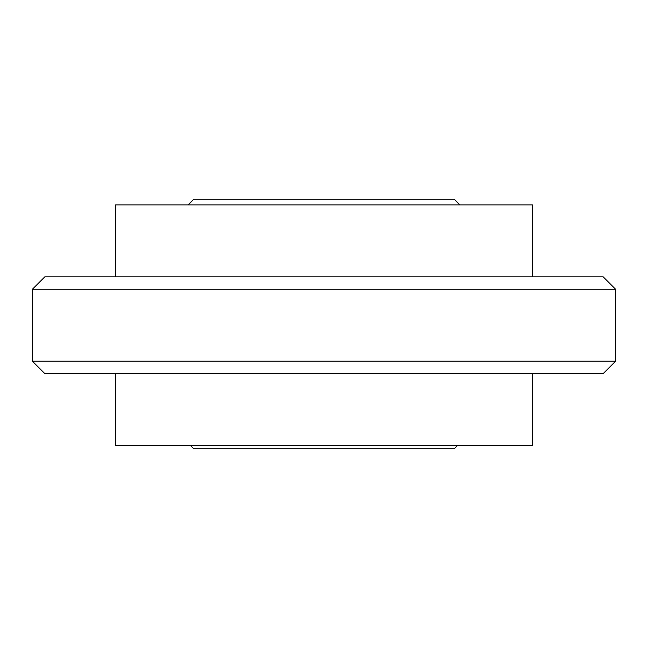 <?xml version="1.0" encoding="UTF-8"?>
<svg xmlns="http://www.w3.org/2000/svg" width="648" height="648" viewBox="0 0 648 648"><rect width="100%" height="100%" fill="white"/><g stroke="black" fill="none" stroke-linecap="round" stroke-linejoin="round"><path stroke-width="0.97" d="M457.391 445.605L454.289 448.708L193.712 448.708L190.609 445.605M188.131 204.881L193.712 199.292L454.289 199.292L459.869 204.881M44.809 276.85L603.191 276.85L615.6 289.259L32.4 289.259L44.809 276.85M615.6 361.228L603.191 373.637L44.809 373.637L32.4 361.228L615.6 361.228L615.6 289.259M32.4 361.228L32.4 289.259M115.538 373.637L115.538 445.605L532.462 445.605L532.462 373.637M532.462 276.85L532.462 204.881L115.538 204.881L115.538 276.85"/></g></svg>
